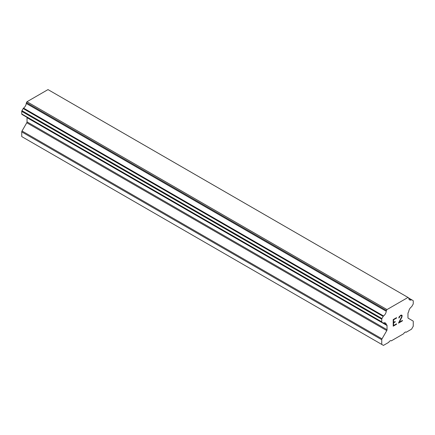 <?xml version="1.0" encoding="UTF-8"?>
<svg xmlns="http://www.w3.org/2000/svg" width="435" height="435" viewBox="0 0 435 435"><rect width="100%" height="100%" fill="white"/><g stroke="black" fill="none" stroke-linecap="round" stroke-linejoin="round"><path stroke-width="0.65" d="M393.588 319.796L393.588 322.444L393.577 319.79L396.524 318.088L393.577 319.79M393.588 322.444L395.192 321.519L395.192 321.96L395.187 321.525M395.192 321.96L393.577 322.879L395.187 321.954M393.588 322.884L393.588 325.532L393.577 322.879M393.588 325.532L396.535 323.83L396.535 324.276L396.524 323.836M393.207 326.185L396.524 324.271L393.207 326.196L393.207 319.573L396.535 317.653L396.535 318.094L396.524 317.659M399.292 322.237L401.875 317.137L402.152 315.69L401.886 317.142L399.292 322.237L402.424 320.432L402.424 320.872L398.482 323.151L401.766 316.528L401.521 315.511L401.01 315.511L399.972 316.109L398.83 318.007L399.102 316.81L401.043 315.049L401.886 315.206L402.163 315.696L401.875 315.201M398.493 323.134L402.418 320.867L402.418 320.437M399.216 317.784L399.966 316.104L401.521 315.511M398.83 317.996L399.205 317.778M383.556 322.96A4.453 2.572 -60 0 1 385.366 322.949A4.453 2.572 -60 0 1 386.264 324.526L383.556 322.96A0.957 0.549 -60 0 1 383.17 322.966L381.946 322.259A0.957 0.549 -60 0 1 381.751 321.824L381.751 319.198A0.957 0.549 -60 0 1 381.946 318.534L383.175 316.408A0.957 0.549 -60 0 1 383.561 315.962A4.453 2.572 -60 0 0 386.264 311.286A0.957 0.549 -60 0 1 386.454 310.503L386.992 309.579L408.008 297.442L408.547 297.752A0.957 0.549 -60 0 1 408.737 298.312A4.453 2.572 -60 0 0 409.629 299.878A4.453 2.572 -60 0 0 411.439 299.867A0.957 0.549 -60 0 1 411.825 299.867L413.054 300.574A0.957 0.549 -60 0 1 413.25 301.015L413.25 303.635A0.957 0.549 -60 0 1 413.054 304.304L411.831 306.414A0.957 0.549 -60 0 1 411.445 306.86A4.453 2.572 -60 0 0 408.737 311.552A0.957 0.549 -60 0 1 408.449 312.167L408.226 312.553A1.272 0.734 -60 0 0 407.965 313.439L407.965 317.637A1.272 0.734 -60 0 0 408.226 318.224L412.989 320.97A1.272 0.734 -60 0 1 413.25 321.552L413.25 326.245L411.564 329.164L406.219 332.248L405.654 331.927L404.305 332.704L403.745 333.678L391.255 340.888L390.695 340.562L389.341 341.344L388.781 342.318L383.436 345.401L381.751 344.428L381.751 339.74A1.272 0.734 -60 0 1 382.012 338.854L386.775 330.605L26.774 122.762L22.011 131.006A1.272 0.734 120 0 0 21.75 131.897L21.75 136.585L381.751 344.428M386.775 330.605A1.272 0.734 -60 0 0 387.036 329.719L387.036 325.516A1.272 0.734 -60 0 0 386.775 324.934L386.552 324.809A0.957 0.549 -60 0 1 386.438 324.766A0.957 0.549 -60 0 1 386.264 324.526M26.97 117.314A1.272 0.734 -60 0 1 27.035 117.673L27.035 121.876A1.272 0.734 -60 0 1 26.774 122.762M23.169 115.123L383.17 322.966L23.169 115.123M408.008 297.442L48.008 89.599L26.992 101.73L26.453 102.66A0.957 0.549 120 0 0 26.263 103.443A4.453 2.572 -60 0 1 23.561 108.119A0.957 0.549 120 0 0 23.175 108.565L21.946 110.691A0.957 0.549 120 0 0 21.75 111.355L21.75 113.981A0.957 0.549 120 0 0 21.946 114.416L381.946 322.259M411.825 299.867L408.737 298.084L411.825 299.867M386.992 309.579L26.992 101.73M386.264 311.286L26.263 103.443M411.439 299.867L408.737 298.312M386.454 310.503L26.453 102.66M383.561 315.962L23.561 108.119M383.175 316.408L23.175 108.565M381.946 318.534L21.946 110.691M381.751 319.198L21.75 111.355M381.751 321.824L21.75 113.981M387.036 325.516L27.035 117.673M387.036 329.719L27.035 121.876M382.012 338.854L22.011 131.006M381.751 339.74L21.75 131.897M408.547 297.752L408.16 297.529M386.438 324.766L383.387 323.009"/></g></svg>
